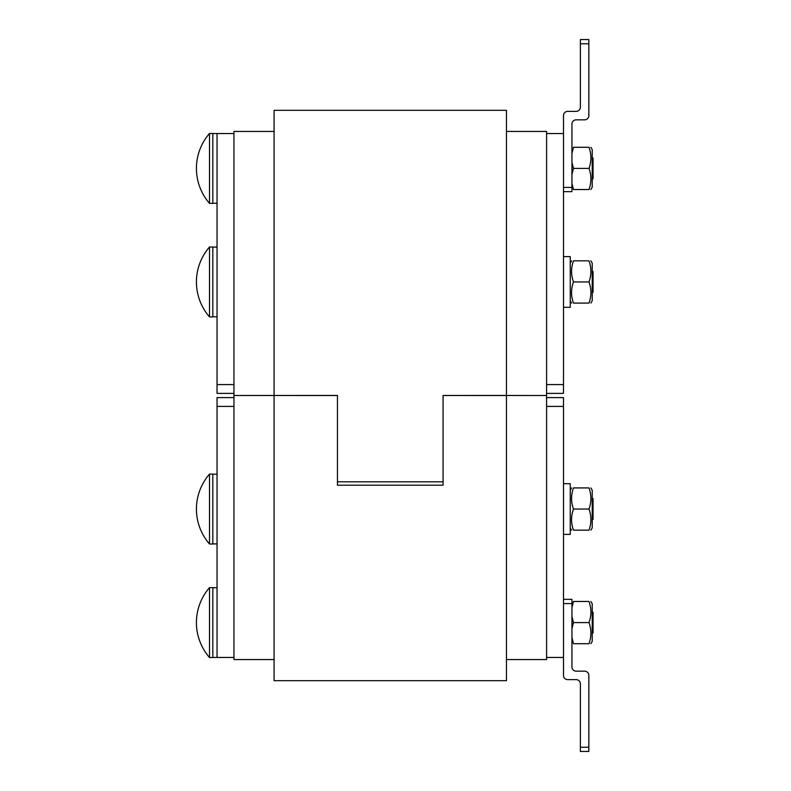<?xml version="1.0" encoding="UTF-8"?>
<svg xmlns="http://www.w3.org/2000/svg" width="791" height="791" viewBox="0 0 791 791"><rect width="100%" height="100%" fill="white"/><g stroke="black" fill="none" stroke-linecap="round" stroke-linejoin="round"><path stroke-width="1.19" d="M233.948 657.45L217.041 657.45L217.041 406.416L233.948 406.416M233.948 397.616L217.041 397.616L217.041 406.416M506.448 131.444L546.591 131.444L546.591 395.5L443.079 395.5L443.079 485.209L337.45 485.209L337.45 395.5L233.948 395.5L233.948 131.444L274.082 131.444M274.082 659.556L233.948 659.556L233.948 395.5L274.082 395.46L274.082 680.685L506.448 680.685L506.448 110.315L274.082 110.315L274.082 395.46L337.45 395.431L337.45 481.808L443.079 481.808L443.079 395.46L546.591 395.5L546.591 659.556L506.448 659.556M546.591 657.45L563.489 657.45L563.489 397.616L546.591 397.616M233.948 384.584L217.041 384.584L217.041 393.384L233.948 393.384M217.041 384.584L217.041 133.55L233.948 133.55M563.489 393.384L546.591 393.384L563.489 393.384L563.489 133.55L546.591 133.55M588.988 487.918C591.53 487.918 591.53 487.918 588.988 487.918C591.53 487.918 591.53 487.918 588.988 487.918C591.53 487.918 591.53 487.918 588.988 487.918C591.53 487.918 591.53 487.918 588.988 487.918L573.475 487.918C570.934 487.918 570.934 487.918 573.475 487.918C570.934 487.918 570.934 487.918 573.475 487.918C570.934 494.958 570.934 502.008 573.475 509.048C570.934 516.088 570.934 523.128 573.475 530.168C570.934 530.168 570.934 530.168 573.475 530.168C570.934 530.168 570.934 530.168 573.475 530.168C570.934 530.168 570.934 530.168 573.475 530.168C570.934 530.168 570.934 530.168 573.475 530.168L588.988 530.168C591.53 530.168 591.53 530.168 588.988 530.168C591.53 530.168 591.53 530.168 588.988 530.168C591.53 523.128 591.53 516.088 588.988 509.048C591.53 502.008 591.53 494.958 588.988 487.918M212.819 587.733L217.041 587.733M590.877 601.467L592.222 603.79L592.222 641.392L590.877 643.716M571.942 637.556L573.475 643.716C570.934 643.716 570.934 643.716 573.475 643.716C570.934 643.716 570.934 643.716 573.475 643.716L588.988 643.716C591.53 643.716 591.53 643.716 588.988 643.716C591.53 643.716 591.53 643.716 588.988 643.716C591.53 636.676 591.53 629.636 588.988 622.586C591.53 615.546 591.53 608.506 588.988 601.467C591.53 601.467 591.53 601.467 588.988 601.467C591.53 601.467 591.53 601.467 588.988 601.467L573.475 601.467L571.942 607.626M571.942 616.426L573.475 622.586L571.942 628.746M573.475 601.467C570.934 601.467 570.934 601.467 573.475 601.467C570.934 601.467 570.934 601.467 573.475 601.467M588.988 622.586L573.475 622.586M593.062 632.978L593.062 612.204L592.222 612.016M209.516 587.624L209.516 657.548L212.819 657.548L212.819 587.624L209.516 587.624A53.234 53.234 0 0 0 209.516 657.548M563.489 483.697L570.252 483.697L570.252 534.39L563.489 534.39M590.877 487.918L592.222 490.242L592.222 527.844L590.877 530.168M588.988 530.168C591.53 530.168 591.53 530.168 588.988 530.168C591.53 530.168 591.53 530.168 588.988 530.168M573.475 487.918C570.934 487.918 570.934 487.918 573.475 487.918C570.934 487.918 570.934 487.918 573.475 487.918M588.988 509.048L573.475 509.048M593.062 519.43L593.062 498.656L592.222 498.478M209.516 526.529L209.516 544.01L212.819 544.01L212.819 474.086L209.516 474.086L209.516 526.529M563.489 256.61L570.252 256.61L570.252 307.304L563.489 307.304M590.877 260.832L592.222 263.156L592.222 300.758L590.877 303.082M588.988 281.952C591.53 274.912 591.53 267.872 588.988 260.832C591.53 260.832 591.53 260.832 588.988 260.832C591.53 260.832 591.53 260.832 588.988 260.832L573.475 260.832C570.934 267.872 570.934 274.912 573.475 281.952C570.934 288.992 570.934 296.042 573.475 303.082C570.934 303.082 570.934 303.082 573.475 303.082C570.934 303.082 570.934 303.082 573.475 303.082C570.934 303.082 570.934 303.082 573.475 303.082C570.934 303.082 570.934 303.082 573.475 303.082L588.988 303.082C591.53 296.042 591.53 288.992 588.988 281.952L573.475 281.952M588.988 303.082C591.53 303.082 591.53 303.082 588.988 303.082C591.53 303.082 591.53 303.082 588.988 303.082C591.53 303.082 591.53 303.082 588.988 303.082C591.53 303.082 591.53 303.082 588.988 303.082M573.475 260.832C570.934 260.832 570.934 260.832 573.475 260.832C570.934 260.832 570.934 260.832 573.475 260.832C570.934 260.832 570.934 260.832 573.475 260.832C570.934 260.832 570.934 260.832 573.475 260.832M593.062 292.344L593.062 271.57L592.222 271.382M209.516 264.471L209.516 316.914L212.819 316.914L212.819 246.99L209.516 246.99L209.516 264.471M212.819 203.267L217.041 203.267M590.877 147.284L592.222 149.608L592.222 187.21L590.877 189.533M571.942 183.374L573.475 189.533C570.934 189.533 570.934 189.533 573.475 189.533C570.934 189.533 570.934 189.533 573.475 189.533L588.988 189.533C591.53 189.533 591.53 189.533 588.988 189.533C591.53 189.533 591.53 189.533 588.988 189.533C591.53 182.494 591.53 175.454 588.988 168.414C591.53 161.364 591.53 154.324 588.988 147.284C591.53 147.284 591.53 147.284 588.988 147.284C591.53 147.284 591.53 147.284 588.988 147.284L573.475 147.284L571.942 153.444M571.942 162.254L573.475 168.414L571.942 174.574M573.475 147.284C570.934 147.284 570.934 147.284 573.475 147.284C570.934 147.284 570.934 147.284 573.475 147.284M588.988 168.414L573.475 168.414M593.062 178.796L593.062 158.022L592.222 157.844M209.516 133.452L209.516 203.376L212.819 203.376L212.819 133.452L209.516 133.452A53.234 53.234 0 0 0 209.516 203.376M588.988 260.832C591.53 260.832 591.53 260.832 588.988 260.832C591.53 260.832 591.53 260.832 588.988 260.832M506.448 395.431L443.079 395.46M580.386 747.228L580.386 751.45L588.84 751.45L588.84 747.228L580.386 747.228L580.386 683.849A4.222 4.222 0 0 0 576.164 679.627L567.711 679.627A4.222 4.222 0 0 1 563.489 675.405L563.489 603.582L571.942 603.582L571.942 599.351L563.489 599.351L571.942 599.351M571.942 603.582L571.942 666.951A4.222 4.222 0 0 0 576.164 671.173L584.608 671.173A4.222 4.222 0 0 1 588.84 675.405L588.84 747.228M563.489 175.948L563.489 115.595A4.222 4.222 0 0 1 567.711 111.373L576.164 111.373A4.222 4.222 0 0 0 580.386 107.151L580.386 43.772L588.84 43.772L588.84 39.55L580.386 39.55L580.386 43.772M563.489 191.649L571.942 191.649L571.942 124.049A4.222 4.222 0 0 1 576.164 119.827L584.608 119.827A4.222 4.222 0 0 0 588.84 115.595L588.84 43.772M546.591 406.416L563.489 406.416M563.489 384.584L546.591 384.584M274.082 395.46L337.45 395.46M571.942 187.418L563.489 187.418M212.819 657.45L217.041 657.45M212.819 543.901L217.041 543.901M212.819 474.185L217.041 474.185M570.252 527.844L571.586 530.168M570.252 490.242L571.586 487.918M209.516 474.086A53.234 53.234 0 0 0 209.516 544.01M212.819 316.815L217.041 316.815M212.819 247.099L217.041 247.099M570.252 300.758L571.586 303.082M570.252 263.156L571.586 260.832M209.516 246.99A53.234 53.234 0 0 0 209.516 316.914M212.819 133.55L217.041 133.55"/></g></svg>
